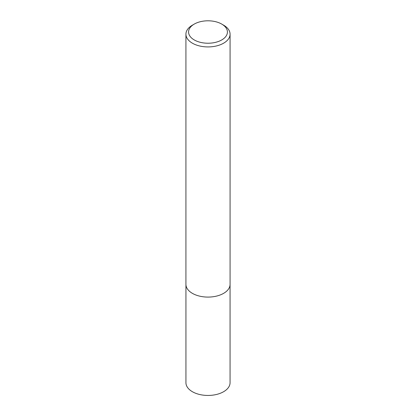 <?xml version="1.0" encoding="UTF-8"?>
<svg xmlns="http://www.w3.org/2000/svg" width="416" height="416" viewBox="0 0 416 416"><rect width="100%" height="100%" fill="white"/><g stroke="black" fill="none" stroke-linecap="round" stroke-linejoin="round"><path stroke-width="0.62" d="M230.064 284.705L230.064 382.704A22.064 12.74 180 0 1 216.445 394.477A22.064 12.74 180 0 1 192.4 391.716A22.064 12.74 180 0 1 185.936 382.704L185.936 284.705M194.267 39.946A19.427 11.216 0 0 0 221.733 39.946A19.427 11.216 0 0 0 221.738 24.086A19.427 11.216 0 0 0 221.733 24.086L223.61 25.168A22.074 12.745 180 0 1 230.074 34.18A22.074 12.745 180 0 1 216.445 45.952A22.074 12.745 180 0 1 192.39 43.191A22.074 12.745 180 0 1 185.926 34.18A22.074 12.745 180 0 1 192.39 25.168L194.262 24.086A19.427 11.216 0 0 0 194.267 39.946M230.074 34.18L230.074 284.341A22.074 12.745 180 0 1 216.445 296.119A22.074 12.745 180 0 1 192.39 293.353A22.074 12.745 180 0 1 185.926 284.341L185.926 34.18M223.61 25.168L221.738 24.086A19.427 11.216 0 0 0 194.262 24.086"/></g></svg>
